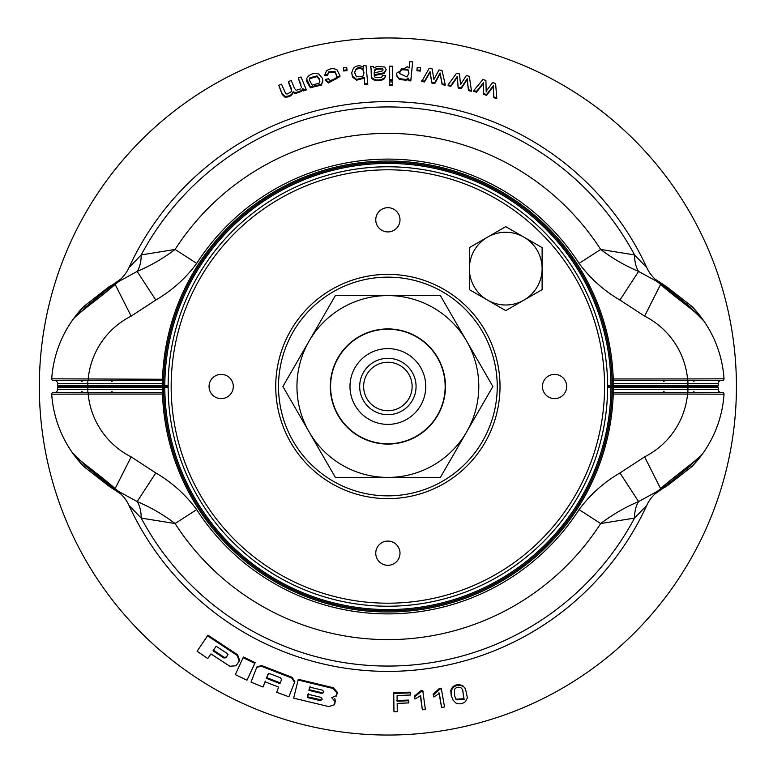 <?xml version="1.0" encoding="UTF-8"?>
<svg xmlns="http://www.w3.org/2000/svg" width="773" height="773" viewBox="0 0 773 773"><rect width="100%" height="100%" fill="white"/><g stroke="black" fill="none" stroke-linecap="round" stroke-linejoin="round"><path stroke-width="1.16" d="M294.455 682.288L291.73 678.008L261.438 666.287L256.752 667.292L251.012 682.134L263.013 687.023L265.023 681.805L278.657 687.081L276.647 692.289L288.88 696.782L294.851 681.612L292.126 677.332L261.834 665.611L257.138 666.626L256.752 667.292M294.851 681.612L288.88 696.782M460.486 84.634L466.341 75.57L469.337 76.314L471.385 90.509L468.419 89.745L467.201 78.624L461.133 87.938L458.176 87.223L457.22 76.498L450.91 85.532L448.118 84.895L456.563 73.232L459.549 73.937L460.486 84.634M468.419 89.745L468.419 90.538L471.385 91.301L471.385 90.509M39.336 386.5A348.536 348.536 0 0 1 562.145 84.653A348.536 348.536 0 0 1 562.145 688.347A348.536 348.536 0 0 1 39.336 386.5M468.419 90.538L467.201 79.416L465.675 81.851L465.675 81.059M467.201 79.416L467.201 78.624M263.013 687.023L265.41 681.129M336.245 696.193L337.472 692.434L333.453 687.767L298.301 679.312L293.663 698.145L328.805 706.609L334.207 704.802L335.086 701.594L331.743 697.71L336.506 695.545L337.067 693.12L333.057 688.463L297.914 679.998M334.207 704.802L335.482 700.908L334.738 698.454M197.096 651.233L207.56 635.812L237.214 655.456L239.234 661.108L236.084 665.746L229.881 666.258L210.923 653.919L207.782 658.538L197.096 651.233L207.947 635.145L237.601 654.779L239.62 660.442M433.846 697.004L433.112 694.173L439.354 688.501L441.257 688.173L444.523 706.966L441.576 707.459L439.335 693.362L433.846 697.004L433.508 694.859L439.75 689.187L441.654 688.869M441.576 707.459L438.938 692.676M393.979 711.807L393.341 692.83L410.086 692.154L410.482 692.85L410.511 695.004L397.071 695.584L397.148 701.246L408.791 700.763L408.82 702.918L397.177 703.401L397.283 711.701L393.979 711.807L393.747 693.536L410.482 692.85M396.742 700.541L408.386 700.058L408.791 700.763M301.509 87.639L298.233 77.976L301.035 76.981L306.127 89.262L303.634 90.141L302.919 88.422L301.46 90.615L295.508 92.75L293.209 91.774C291.663 95.108 288.86 96.606 284.812 96.248L282.203 93.649L278.705 85.243L281.478 84.18L285.71 93.581L287.063 94.093L291.547 91.591M306.127 89.262L306.127 90.055L303.634 90.934L302.919 89.204L301.46 91.398L295.508 93.543L293.209 92.567C291.663 95.9 288.86 97.398 284.812 97.05L282.203 94.441L278.705 85.243M291.808 91.156L288.455 82.334L288.455 81.542L291.237 80.518L294.552 88.48L296.098 90.306L300.629 88.924M336.951 76.546L334.96 72.102L328.583 72.73L327.51 75.445L324.612 75.648L326.467 70.913C329.791 68.439 333.279 68.043 336.931 69.715L339.946 75.744L328.341 82.228L325.607 79.551L328.38 78.74L330.11 80.489L336.071 78.972L336.96 76.169L334.96 71.319L328.583 71.947L327.51 74.662L324.612 74.865M339.936 75.744L339.936 76.517L328.341 83.011L325.607 80.334L325.607 79.551M363.474 68.101L363.32 65.676L366.016 65.444L367.745 83.658L364.837 83.899L364.218 77.406L356.624 79.406L352.517 76.266L351.705 72.72L353.435 68.169C356.653 65.338 359.996 65.058 363.474 67.328L363.32 65.676M367.745 83.658L367.745 84.431L364.837 84.682L364.218 78.189L356.624 80.189L352.517 77.039L351.705 72.72M392.587 79.484L389.66 79.474L389.66 66.217L392.587 66.227L392.587 80.257L389.66 80.247L389.66 67M412.666 61.898L410.821 80.914L408.173 80.682L408.347 78.189L406.067 79.513L399.351 78.614L397.061 75.976L396.51 73.242L407.323 66.7L409.101 68.063L409.748 61.637L412.666 61.898L410.821 80.141L408.173 79.899M408.347 78.972L406.067 80.295L399.351 79.397L397.061 76.749L396.51 73.242M445.19 84.402L445.19 85.185L442.185 84.672L440.088 73.696L434.832 83.484L431.846 83.02L430.039 72.411L424.512 81.938L421.691 81.542L429.121 68.439L432.136 68.884L433.924 79.474L438.987 69.947L442.021 70.44L445.19 84.402L442.185 83.89L440.088 72.913L434.832 82.701L431.846 82.247L430.039 71.638L424.512 81.165L421.691 80.769M465.675 81.851L461.133 88.721L458.176 88.016L457.22 77.281L450.91 86.315L448.118 85.677L448.118 84.895M420.541 67.753L420.28 71.077L416.956 70.749L416.956 69.966L417.217 67.425L420.541 67.753L420.28 70.295L416.956 69.966M392.587 84.518L389.66 84.508L389.66 81.928L392.587 81.938L392.587 85.301L389.66 85.281L389.66 82.701M386.2 69.715L384.104 72.788L374.2 74.749L375.002 77.261L381.389 77.377L382.838 75.396L385.698 75.686L384.413 77.976L381.823 79.329C377.156 80.682 373.678 79.919 371.388 77.01L371.05 67.985L370.315 66.41L373.369 66.352L373.948 67.976L377.079 66.43L384.761 67.058L386.2 69.715L384.104 73.561L374.2 75.532L374.2 74.749L374.18 75.348M385.698 75.686L384.413 78.749L381.823 80.102C377.156 81.465 373.678 80.692 371.388 77.793L371.05 68.768L370.315 66.41M346.971 69.85L346.971 70.633L343.647 71L343.405 67.676L346.729 67.309L346.971 69.85L343.647 70.217L343.405 67.676M322.805 81.01L321.462 85.03L310.35 87.736L306.321 80.769M496.768 97.871L496.768 98.664L493.831 97.688L493.309 86.47L486.623 95.34L483.695 94.403L483.405 83.6L476.497 92.171L473.743 91.34L473.743 90.547L482.961 79.503L485.908 80.421L486.178 91.195L492.623 82.556L495.599 83.513L496.768 97.871L493.831 96.886L493.309 85.677L486.623 94.548L483.695 93.62L483.405 82.817L476.497 91.388L473.743 90.547M486.207 88.837L486.178 91.987M414.966 699.024L414.299 696.173L420.812 690.782L422.744 690.54L425.363 709.421L422.367 709.798L420.638 695.623L414.966 699.024L414.695 696.879L421.208 691.477L423.14 691.236M422.367 709.798L420.415 696.415M453.104 700.164L451.239 695.768L450.746 690.521C452.736 685.168 456.727 683.525 462.727 685.612L465.51 688.917L467.404 697.787L465.665 701.391C462.641 703.932 459.375 704.483 455.877 703.044L453.104 700.164L451.635 696.454L451.142 691.207C453.133 685.854 457.123 684.211 463.124 686.289L464.873 687.844M243.118 657.717L243.505 657.04L255.167 662.635L246.974 680.221L235.311 674.636L243.118 657.717L254.781 663.311L246.974 680.221M268.308 673.592L266.753 677.65L280.386 682.926M455.857 699.159L463.761 698.773L462.776 690.221M464.158 699.459L462.515 689.535L461.075 687.902C458.457 686.617 456.273 687.12 454.505 689.4L454.601 695.719L456.051 699.517L464.158 699.459M319.52 79.899L316.988 76.633L309.915 78.614L309.374 80.073M319.375 82.914L319.52 79.117L316.988 75.851L309.915 77.822L309.326 79.957L312.166 85.098L319.259 83.107M306.552 78.749C309.132 74.227 313.2 72.643 318.747 73.995L322.438 78.334L322.814 80.624L321.462 84.247L310.35 86.943L306.552 78.749M382.191 68.295L376.596 68.324L374.663 69.908L374.2 72.991L382.674 70.855L383.079 69.792L382.191 68.295L382.191 69.077L376.596 69.106L374.663 70.691L374.2 73.764M364.025 73.077L362.817 69.019C360.489 67.096 358.131 67.164 355.744 69.212L354.672 72.382L356.411 76.827L362.943 76.179L363.986 72.372L362.817 69.792C360.489 67.879 358.131 67.947 355.744 69.995L354.71 72.469M213.406 650.161L224.199 657.282L226.257 657.127L227.996 654.557M227.677 655.118L226.953 653.33L216.15 646.209L213.01 650.837L223.812 657.958L225.861 657.804L227.649 655.175M310.079 686.434L309.316 689.7L322.109 692.753L321.713 693.439L323.607 692.598L323.8 691.748L322.476 690.173L309.683 687.12L308.92 690.386L321.713 693.439M309.316 689.7L308.92 690.386M320.814 697.314L308.012 694.26L307.248 697.526L320.041 700.58L321.935 699.729L322.138 698.889L320.814 697.314M308.408 693.574L307.644 696.84L321.52 699.855M307.644 696.84L307.248 697.526M408.898 72.778L407.893 70.13L401.313 69.638L401.313 68.865L399.486 73.503L407.033 76.991L408.907 73.164M408.859 73.232L407.893 69.357L401.313 68.865M406.067 80.295L406.067 79.513M389.66 85.281L389.66 84.508M389.66 80.247L389.66 79.474M374.2 72.942L374.2 72.16M371.233 75.725L371.233 74.942M382.007 74.314L382.007 73.541M384.104 73.561L384.104 72.788M364.837 84.682L364.837 83.899M364.218 78.189L364.218 77.406M280.473 677.805L269.874 673.708L267.922 674.269L266.356 678.327L279.99 683.603L281.556 679.544L280.473 677.805M255.167 662.635L254.781 663.311M439.354 688.501L439.75 689.187M433.112 694.173L433.508 694.859M420.812 690.782L421.208 691.477M414.299 696.173L414.695 696.879M393.341 692.83L393.747 693.536M476.497 92.171L476.497 91.388M483.405 83.6L483.405 82.817M483.695 94.403L483.695 93.62M486.623 95.34L486.623 94.548M491.618 88.789L491.618 87.996M493.309 86.47L493.309 85.677M493.831 97.688L493.831 96.886M300.881 84.344L298.233 77.976M291.411 88.663L288.455 81.542M293.209 92.567L293.209 91.774M302.919 89.204L302.919 88.422M303.634 90.934L303.634 90.141M327.51 75.445L327.51 74.662M343.647 71L343.647 70.217M410.821 80.914L410.821 80.141M420.28 71.077L420.28 70.295M424.512 81.938L424.512 81.165M430.039 72.411L430.039 71.638M431.846 83.02L431.846 82.247M434.832 83.484L434.832 82.701M438.774 76.256L438.774 75.474M440.088 73.696L440.088 72.913M442.185 84.672L442.185 83.89M450.91 86.315L450.91 85.532M457.22 77.281L457.22 76.498M458.176 88.016L458.176 87.223M461.133 88.721L461.133 87.938M207.947 635.145L207.56 635.812M266.753 677.65L266.356 678.327M497.232 386.5A109.36 109.36 0 0 0 387.872 277.14A109.36 109.36 0 0 0 278.512 386.5A109.36 109.36 0 0 0 387.872 495.86A109.36 109.36 0 0 0 497.232 386.5M387.872 565.314A12.126 12.126 0 0 1 377.379 547.129A12.126 12.126 0 0 1 398.375 547.129A12.126 12.126 0 0 1 387.872 565.314M387.872 231.929A12.126 12.126 0 0 1 377.379 213.744A12.126 12.126 0 0 1 398.375 213.744A12.126 12.126 0 0 1 387.872 231.929M554.57 398.626A12.126 12.126 0 0 1 544.066 380.442A12.126 12.126 0 0 1 565.063 380.442A12.126 12.126 0 0 1 554.57 398.626M221.184 398.626A12.126 12.126 0 0 1 210.681 380.442A12.126 12.126 0 0 1 231.678 380.442A12.126 12.126 0 0 1 221.184 398.626M54.487 392.558A3.034 3.034 0 0 0 57.521 389.534L57.521 387.708A1.208 1.208 0 0 1 58.729 386.5L162.388 386.5L162.388 387.708A225.484 225.484 0 0 0 162.407 389.534L57.521 389.534A3.034 3.034 0 0 1 54.487 392.558L88.19 392.558L88.19 394.075L162.514 394.075L162.407 389.534L163.615 389.515A224.276 224.276 0 0 1 163.605 387.708A1.208 1.208 0 0 0 162.388 386.5L168.147 386.5A219.735 219.735 0 0 1 497.735 196.207A219.735 219.735 0 0 1 497.735 576.793A219.735 219.735 0 0 1 168.147 386.5L162.388 386.5A1.208 1.208 0 0 0 163.605 385.292L87.832 385.292L87.832 386.5L58.729 386.5A1.208 1.208 0 0 1 57.521 385.292L87.832 385.292L87.832 383.466L57.521 383.466L57.521 385.292M116.723 283.044L112.636 285.691A1.208 0.744 -117.8 0 1 112.877 284.648L120.646 279.14L118.752 281.488L137.159 271.429A36.37 20.6 -108.5 0 0 141.217 254.906A279.565 279.565 0 0 1 634.527 254.906L600.679 249.457C612.477 258.404 625.106 265.728 638.585 271.429A36.37 20.6 108.5 0 1 634.527 254.906L646.788 267.651A284.889 284.889 0 0 0 128.956 267.651L141.217 254.906L175.065 249.457L196.69 263.38C185.675 278.328 172.05 290.551 155.798 300.05L131.149 316.138A78.798 78.798 0 0 0 88.19 378.925L88.19 380.442L53.231 380.442A1.517 1.517 0 0 1 51.714 378.818L163.712 379.263A1.208 1.208 0 0 1 162.504 380.442L162.514 378.925A225.484 225.484 0 0 1 387.872 161.016A225.484 225.484 0 0 1 613.24 378.925L613.25 380.442A1.208 1.208 0 0 1 612.032 379.263L612.023 378.963A224.276 224.276 0 0 0 387.872 162.224A224.276 224.276 0 0 0 163.712 379.263L163.615 383.485A224.276 224.276 0 0 0 163.605 385.292L164.813 385.292L164.813 387.708L168.147 387.708M687.555 380.442L613.25 380.442L613.347 383.466L718.223 383.466A3.034 3.034 0 0 1 721.257 380.442L687.555 380.442L687.555 378.925L724.03 378.818A115.167 115.167 0 0 0 691.912 306.437L690.434 307.268L666.577 287.701A1.208 0.56 -60.1 0 0 666.548 286.667L691.912 306.437L702.309 318.824C694.85 310.833 672.056 294.986 660.625 284.367L644.605 316.138L619.956 300.05L638.585 271.429L656.992 281.488L655.108 279.14A36.37 36.37 0 0 1 646.788 267.651M657.823 282.097L655.475 280.01A1.208 1.179 -47.1 0 0 655.108 279.14L666.548 286.667A115.167 115.167 0 0 0 662.867 284.648A1.208 0.744 -62.2 0 1 663.108 285.691L659.031 283.044M693.487 310.727L690.434 307.268M703.739 320.834L693.787 310.959L657.079 281.546A1.208 1.044 125.9 0 0 656.992 281.488L660.625 284.367A1.208 0.812 -52.4 0 1 660.828 284.464M666.577 287.701L663.108 285.691M644.605 316.138A78.798 78.798 0 0 1 687.555 378.925L612.023 378.963A224.276 224.276 0 0 1 612.148 385.292A1.208 1.208 0 0 0 613.356 386.5L717.015 386.5A1.208 1.208 0 0 0 718.223 385.292L718.223 383.466A3.034 3.034 0 0 1 721.257 380.442M118.588 281.614A1.208 1.044 54.1 0 1 118.752 281.488L115.119 284.367C103.65 295.025 80.894 310.833 73.445 318.824L83.832 306.437L85.31 307.268L82.257 310.727M112.636 285.691L109.177 287.701L85.31 307.268M109.177 287.701A1.208 0.56 -119.9 0 1 109.196 286.667L112.877 284.648A115.167 115.167 0 0 0 109.196 286.667L83.832 306.437A115.167 115.167 0 0 0 51.714 378.818A1.517 1.517 0 0 0 53.231 380.442M71.792 321.153L73.367 318.92M120.511 279.797L117.931 282.097M131.149 316.138L115.119 284.367A1.208 0.812 -127.6 0 0 114.916 284.464C91.311 304.813 75.696 314.64 73.445 318.824A115.167 115.167 0 0 0 51.714 378.818M155.798 300.05L137.159 271.429C150.6 265.748 163.238 258.433 175.065 249.457A253.109 253.109 0 0 1 600.679 249.457L579.054 263.38A227.397 227.397 0 0 0 196.69 263.38M88.19 380.442L162.504 380.442L162.407 383.466A225.484 225.484 0 0 0 162.388 385.292L162.388 386.5L87.832 386.5L87.832 387.708L57.521 387.708A1.208 1.208 0 0 1 58.729 386.5M659.031 489.956L663.108 487.309A1.208 0.744 62.2 0 1 662.867 488.352L655.108 493.86L660.625 488.633C672.095 477.975 694.85 462.167 702.309 454.176L691.912 466.563A115.167 115.167 0 0 0 724.03 394.182L687.555 394.075L687.555 392.558L613.25 392.558A1.208 1.208 0 0 0 612.032 393.737A224.276 224.276 0 0 1 612.023 394.037L613.24 394.075A225.484 225.484 0 0 1 387.872 611.984A225.484 225.484 0 0 1 162.514 394.075L163.721 394.037A224.276 224.276 0 0 0 387.872 610.776A224.276 224.276 0 0 0 612.023 394.037L612.129 389.515A224.276 224.276 0 0 0 612.148 387.708A1.208 1.208 0 0 1 613.356 386.5L610.931 386.5L613.356 386.5L610.931 386.5L613.356 386.5L613.356 385.292A225.484 225.484 0 0 0 613.347 383.466L612.129 383.485L612.032 379.263M607.597 387.708L610.931 387.708L610.931 386.5L607.607 386.5L610.931 386.5L610.931 385.292L607.597 385.292M612.129 383.485A224.276 224.276 0 0 1 612.148 385.292L718.223 385.292A1.208 1.208 0 0 1 717.015 386.5A1.208 1.208 0 0 1 718.223 387.708L610.931 387.708A223.068 223.068 0 0 1 387.872 609.568A223.068 223.068 0 0 1 164.813 387.708L163.605 387.708A224.276 224.276 0 0 0 163.721 394.037L163.712 393.737A1.208 1.208 0 0 0 162.504 392.558L88.19 392.558M619.956 300.05C603.829 290.658 590.195 278.435 579.054 263.38M163.615 383.485L87.832 383.466L87.832 380.442L54.487 380.442A3.034 3.034 0 0 1 57.521 383.466A3.034 3.034 0 0 0 54.487 380.442M128.956 267.651A36.37 36.37 0 0 1 112.877 284.648A36.37 36.37 0 0 0 120.646 279.14A1.208 1.179 -132.9 0 0 120.279 280.01M722.523 380.442A1.517 1.517 0 0 0 724.03 378.818A115.167 115.167 0 0 0 702.309 318.824M657.166 491.386A1.208 1.044 -125.9 0 1 656.992 491.512L638.585 501.571A36.37 20.6 71.5 0 0 634.527 518.094A279.565 279.565 0 0 1 141.217 518.094L175.065 523.543C163.277 514.596 150.638 507.272 137.159 501.571A36.37 20.6 -71.5 0 1 141.217 518.094L128.956 505.349A284.889 284.889 0 0 0 646.788 505.349L634.527 518.094L600.679 523.543L579.054 509.62C590.07 494.672 603.703 482.449 619.956 472.95L644.605 456.862A78.798 78.798 0 0 0 687.555 394.075L613.24 394.075L613.347 389.534A225.484 225.484 0 0 0 613.356 387.708L613.356 386.5L687.922 386.5L687.922 380.442M131.149 456.862A78.798 78.798 0 0 1 88.19 394.075L51.714 394.182A115.167 115.167 0 0 0 83.832 466.563L85.31 465.733L109.177 485.299A1.208 0.56 119.9 0 0 109.196 486.333L83.832 466.563L73.445 454.176C80.904 462.167 103.688 478.014 115.119 488.633L131.149 456.862L155.798 472.95L137.159 501.571L118.752 491.512L120.646 493.86A36.37 36.37 0 0 1 128.956 505.349M117.931 490.903L120.279 492.99A1.208 1.179 132.9 0 0 120.646 493.86L109.196 486.333A115.167 115.167 0 0 0 112.877 488.352A1.208 0.744 117.8 0 1 112.636 487.309L116.723 489.956M82.257 462.273L85.31 465.733M72.015 452.166L81.957 462.041L118.675 491.454A1.208 1.044 -54.1 0 0 118.752 491.512L115.119 488.633A1.208 0.812 127.6 0 1 114.916 488.536M109.177 485.299L112.636 487.309M663.108 487.309L666.577 485.299A1.208 0.56 60.1 0 1 666.548 486.333L691.912 466.563L690.434 465.733L693.487 462.273M666.577 485.299L690.434 465.733M691.912 466.563L666.548 486.333L662.867 488.352A115.167 115.167 0 0 0 666.548 486.333A115.167 115.167 0 0 1 662.867 488.352A36.37 36.37 0 0 0 646.788 505.349M703.952 451.847L702.377 454.08M655.233 493.203L657.823 490.903M644.605 456.862L660.625 488.633A1.208 0.812 52.4 0 0 660.828 488.536C684.434 468.187 700.048 458.36 702.309 454.176A115.167 115.167 0 0 0 724.03 394.182A1.517 1.517 0 0 0 722.523 392.558L687.555 392.558M619.956 472.95L638.585 501.571C625.154 507.252 612.516 514.567 600.679 523.543A253.109 253.109 0 0 1 175.065 523.543L196.69 509.62A227.397 227.397 0 0 0 579.054 509.62M163.615 389.515L163.712 393.737M717.015 386.5L687.922 386.5L687.922 389.534L718.223 389.534L718.223 387.708M155.798 472.95C171.915 482.342 185.549 494.565 196.69 509.62M612.129 389.515L687.922 389.534L687.922 392.558L721.257 392.558A3.034 3.034 0 0 1 718.223 389.534A3.034 3.034 0 0 0 721.257 392.558M53.231 392.558A1.517 1.517 0 0 0 51.714 394.182A115.167 115.167 0 0 0 73.445 454.176M505.745 310.63L523.93 300.127A36.37 36.37 0 0 1 487.56 300.127L505.745 310.63M469.375 289.633L487.56 300.127A36.37 36.37 0 0 1 469.375 268.627L469.375 247.631L487.56 237.137A36.37 36.37 0 0 1 523.93 237.137L505.745 226.634L487.56 237.137A36.37 36.37 0 0 0 469.375 268.627L469.375 289.633M523.93 300.127L542.115 289.633L542.115 247.631L523.93 237.137A36.37 36.37 0 0 1 523.93 300.127M330.593 386.5A57.279 57.279 0 0 1 416.512 336.893A57.279 57.279 0 0 1 416.512 436.107A57.279 57.279 0 0 1 330.593 386.5M387.872 424.387A37.887 37.887 0 0 1 355.068 367.562A37.887 37.887 0 0 1 420.686 367.562A37.887 37.887 0 0 1 387.872 424.387M412.125 386.5A24.243 24.243 0 0 1 375.755 407.497A24.243 24.243 0 0 1 375.755 365.503A24.243 24.243 0 0 1 412.125 386.5M359.687 386.5A28.186 28.186 0 0 1 401.97 362.093A28.186 28.186 0 0 1 401.97 410.907A28.186 28.186 0 0 1 359.687 386.5M335.376 295.576L440.368 295.576L466.612 341.038A90.924 90.924 0 0 1 466.612 431.962L492.865 386.5L466.612 341.038A90.924 90.924 0 0 0 309.132 341.038L282.889 386.5L309.132 431.962A90.924 90.924 0 0 1 309.132 341.038L335.376 295.576M440.368 477.424L466.612 431.962A90.924 90.924 0 0 1 387.872 477.424L440.368 477.424M335.376 477.424L387.872 477.424A90.924 90.924 0 0 1 309.132 431.962L335.376 477.424M445.461 386.5A57.589 57.589 0 0 1 359.078 436.368A57.589 57.589 0 0 1 359.078 336.632A57.589 57.589 0 0 1 445.461 386.5M292.126 677.332L291.73 678.008M467.53 82.421L467.53 81.638M309.915 78.614L309.915 77.822M316.988 76.633L316.988 75.851M374.663 70.691L374.663 69.908M376.596 69.106L376.596 68.324M355.744 69.995L355.744 69.212M320.437 699.894L320.041 700.58M407.893 70.13L407.893 69.357M397.061 76.749L397.061 75.976M399.351 79.397L399.351 78.614M371.05 68.768L371.05 67.985M381.823 80.102L381.823 79.329M384.413 78.749L384.413 77.976M379.408 74.672L379.408 73.899M356.624 80.189L356.624 79.406M352.517 77.039L352.517 76.266M362.817 69.792L362.817 69.019M261.834 665.611L261.438 666.287M336.902 694.859L336.506 695.545M335.482 700.908L335.086 701.594M334.922 703.324L334.516 704.019M337.472 692.434L337.067 693.12M333.453 687.767L333.057 688.463M450.746 690.521L451.142 691.207M451.239 695.768L451.635 696.454M481.676 85.745L481.676 84.962M483.492 86.286L483.492 85.494M493.445 89.504L493.445 88.711M282.203 94.441L282.203 93.649M284.812 97.05L284.812 96.248M295.508 93.543L295.508 92.75M301.46 91.398L301.46 90.615M321.462 85.03L321.462 84.247M328.583 72.73L328.583 71.947M334.96 72.102L334.96 71.319M328.341 83.011L328.341 82.228M428.648 74.797L428.648 74.024M430.493 75.049L430.493 74.266M440.658 76.672L440.658 75.889M455.635 79.542L455.635 78.759M457.471 79.938L457.471 79.155M224.199 657.282L223.812 657.958M226.257 657.127L225.861 657.804M237.601 654.779L237.214 655.456M168.147 386.5A219.735 219.735 0 0 1 497.735 196.207A219.735 219.735 0 0 1 497.735 576.793A219.735 219.735 0 0 1 168.147 386.5M171.171 386.5A216.701 216.701 0 0 1 496.227 198.835A216.701 216.701 0 0 1 496.227 574.165A216.701 216.701 0 0 1 171.171 386.5M275.739 386.5A112.143 112.143 0 0 1 443.944 289.382A112.143 112.143 0 0 1 443.944 483.618A112.143 112.143 0 0 1 275.739 386.5M657.166 281.614A1.208 1.044 125.9 0 0 657.079 281.546L655.079 279.778M168.147 385.292L164.813 385.292A223.068 223.068 0 0 1 387.872 163.432A223.068 223.068 0 0 1 610.931 385.292L612.148 385.292M112.877 284.648A115.167 115.167 0 0 0 109.196 286.667L83.832 306.437M655.475 492.99A1.208 1.179 47.1 0 1 655.108 493.86A36.37 36.37 0 0 1 662.867 488.352M118.588 491.386A1.208 1.044 -54.1 0 0 118.675 491.454L120.665 493.222M724.03 394.182A1.517 1.517 0 0 0 722.523 392.558M163.605 387.708L87.832 387.708L87.832 392.558M354.672 73.155L354.672 72.382M319.838 81.803L319.838 81.01M322.814 81.407L322.814 80.624M336.96 76.952L336.96 76.169M239.34 660.934L239.727 660.258M691.912 306.437L666.548 286.667M114.916 284.464L120.665 279.778M81.687 385.312L80.469 386.5L81.687 387.688M694.067 385.312L695.275 386.5L694.067 387.688M693.999 381.63L692.792 380.442M663.649 381.63L664.867 380.442M112.095 381.63L110.887 380.442M81.745 381.63L82.962 380.442M83.832 466.563L109.196 486.333M660.828 488.536L655.079 493.222M81.745 391.37L82.962 392.558M112.095 391.37L110.887 392.558M663.649 391.37L664.867 392.558M693.999 391.37L692.792 392.558"/></g></svg>
